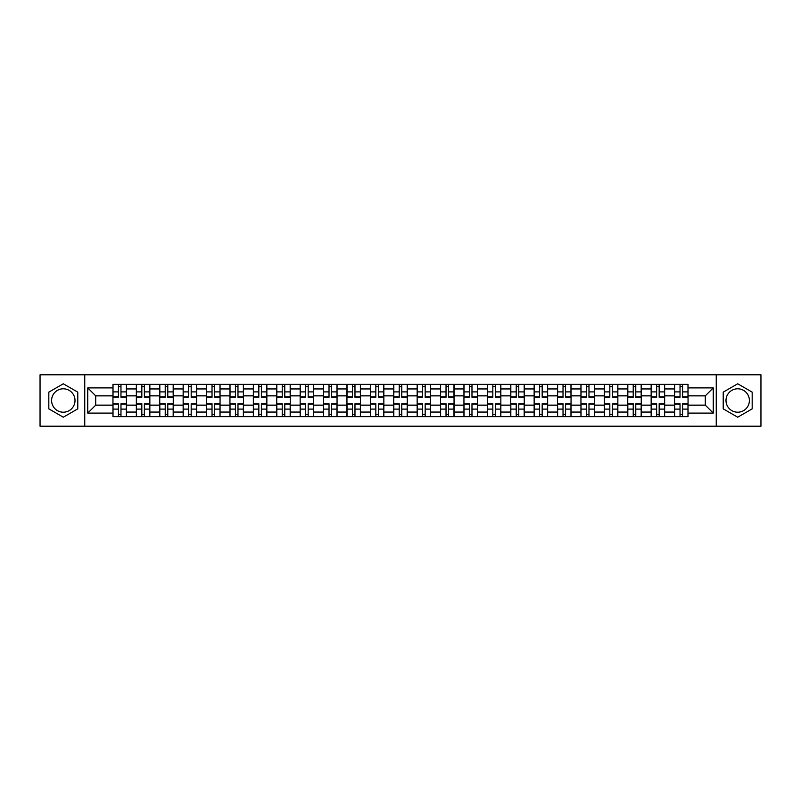 <?xml version="1.0" encoding="UTF-8"?>
<svg xmlns="http://www.w3.org/2000/svg" width="801" height="801" viewBox="0 0 801 801"><rect width="100%" height="100%" fill="white"/><g stroke="black" fill="none" stroke-linecap="round" stroke-linejoin="round"><path stroke-width="1.2" d="M63.299 412.205A11.705 11.705 0 0 1 51.604 400.5A11.705 11.705 0 0 1 63.299 388.795A11.705 11.705 0 0 1 75.004 400.5A11.705 11.705 0 0 1 63.299 412.205M737.701 412.205A11.705 11.705 0 0 1 725.996 400.5A11.705 11.705 0 0 1 737.701 388.795A11.705 11.705 0 0 1 749.396 400.5A11.705 11.705 0 0 1 737.701 412.205M716.254 426.222L760.95 426.222L760.95 374.778L40.05 374.778L40.05 426.222L716.254 426.222L716.254 374.778M136.35 416.62L136.35 388.946L126.448 388.946L126.448 416.62M126.448 388.946L126.448 384.38M136.35 388.946L136.35 384.38M149.847 384.38L149.847 416.62M159.749 416.62L159.749 384.38M173.246 384.38L173.246 416.62M183.149 416.62L183.149 384.38M196.645 384.38L196.645 416.62M206.548 416.62L206.548 384.38M220.055 384.38L220.055 416.62M229.947 416.62L229.947 384.38M243.454 384.38L243.454 416.62M253.346 416.62L253.346 384.38M266.853 384.38L266.853 416.62M276.745 416.62L276.745 384.38M290.252 384.38L290.252 416.62M300.155 416.62L300.155 384.38M313.652 384.38L313.652 416.62M323.554 416.62L323.554 384.38M337.051 384.38L337.051 416.62M346.953 416.62L346.953 384.38M360.45 384.38L360.45 416.62M370.352 416.62L370.352 384.38M383.849 384.38L383.849 416.62M393.752 416.62L393.752 384.38M407.248 384.38L407.248 416.62M417.151 416.62L417.151 384.38M430.648 384.38L430.648 416.62M440.55 416.62L440.55 384.38M454.047 384.38L454.047 416.62M463.949 416.62L463.949 384.38M477.446 384.38L477.446 416.62M487.348 416.62L487.348 384.38M500.845 384.38L500.845 416.62M510.748 416.62L510.748 384.38M524.255 384.38L524.255 416.62M534.147 416.62L534.147 384.38M547.654 384.38L547.654 416.62M557.546 416.62L557.546 384.38M571.053 384.38L571.053 416.62M580.945 416.62L580.945 384.38M594.452 384.38L594.452 416.62M604.355 416.62L604.355 384.38M617.851 384.38L617.851 416.62M627.754 416.62L627.754 384.38M641.251 384.38L641.251 416.62M651.153 416.62L651.153 384.38M664.65 384.38L664.65 416.62M674.552 416.62L674.552 384.38M674.552 405.146L664.65 405.146M651.153 405.146L641.251 405.146M627.754 405.146L617.851 405.146M604.355 405.146L594.452 405.146M580.945 405.146L571.053 405.146M557.546 405.146L547.654 405.146M534.147 405.146L524.255 405.146M510.748 405.146L500.845 405.146M487.348 405.146L477.446 405.146M463.949 405.146L454.047 405.146M440.55 405.146L430.648 405.146M417.151 405.146L407.248 405.146M393.752 405.146L383.849 405.146M370.352 405.146L360.45 405.146M346.953 405.146L337.051 405.146M323.554 405.146L313.652 405.146M300.155 405.146L290.252 405.146M276.745 405.146L266.853 405.146M253.346 405.146L243.454 405.146M229.947 405.146L220.055 405.146M206.548 405.146L196.645 405.146M183.149 405.146L173.246 405.146M159.749 405.146L149.847 405.146M136.35 405.146L126.448 405.146M674.552 395.854L664.65 395.854M651.153 395.854L641.251 395.854M627.754 395.854L617.851 395.854M604.355 395.854L594.452 395.854M580.945 395.854L571.053 395.854M557.546 395.854L547.654 395.854M534.147 395.854L524.255 395.854M510.748 395.854L500.845 395.854M487.348 395.854L477.446 395.854M463.949 395.854L454.047 395.854M440.55 395.854L430.648 395.854M417.151 395.854L407.248 395.854M393.752 395.854L383.849 395.854M370.352 395.854L360.45 395.854M346.953 395.854L337.051 395.854M323.554 395.854L313.652 395.854M300.155 395.854L290.252 395.854M276.745 395.854L266.853 395.854M253.346 395.854L243.454 395.854M229.947 395.854L220.055 395.854M206.548 395.854L196.645 395.854M183.149 395.854L173.246 395.854M159.749 395.854L149.847 395.854M136.35 395.854L126.448 395.854M95.699 405.146L112.951 405.146L112.951 395.854L95.699 395.854L95.699 405.146L87.75 413.096L87.75 387.904L112.951 387.904L112.951 395.854M688.049 395.854L688.049 405.146L705.301 405.146L705.301 395.854L688.049 395.854L688.049 384.38L112.951 384.38L112.951 387.904M688.049 387.904L713.25 387.904L713.25 413.096L688.049 413.096L688.049 405.146M112.951 405.146L112.951 416.62L688.049 416.62L688.049 413.096M112.951 413.096L87.75 413.096M84.746 426.222L84.746 374.778M77.777 392.14L63.299 383.789L48.821 392.14L48.821 408.86L63.299 417.211L77.777 408.86L77.777 392.14M752.179 392.14L737.701 383.789L723.223 392.14L723.223 408.86L737.701 417.211L752.179 408.86L752.179 392.14M120.971 414.377L118.428 414.377M118.428 386.623L120.971 386.623M144.37 414.377L141.827 414.377M141.827 386.623L144.37 386.623M167.779 414.377L165.226 414.377M165.226 386.623L167.779 386.623M191.179 414.377L188.625 414.377M188.625 386.623L191.179 386.623M214.578 414.377L212.025 414.377M212.025 386.623L214.578 386.623M237.977 414.377L235.424 414.377M235.424 386.623L237.977 386.623M261.376 414.377L258.823 414.377M258.823 386.623L261.376 386.623M284.776 414.377L282.222 414.377M282.222 386.623L284.776 386.623M308.175 414.377L305.622 414.377M305.622 386.623L308.175 386.623M331.574 414.377L329.021 414.377M329.021 386.623L331.574 386.623M354.973 414.377L352.43 414.377M352.43 386.623L354.973 386.623M378.372 414.377L375.829 414.377M375.829 386.623L378.372 386.623M401.772 414.377L399.228 414.377M399.228 386.623L401.772 386.623M425.171 414.377L422.628 414.377M422.628 386.623L425.171 386.623M448.57 414.377L446.027 414.377M446.027 386.623L448.57 386.623M471.979 414.377L469.426 414.377M469.426 386.623L471.979 386.623M495.378 414.377L492.825 414.377M492.825 386.623L495.378 386.623M518.778 414.377L516.224 414.377M516.224 386.623L518.778 386.623M542.177 414.377L539.624 414.377M539.624 386.623L542.177 386.623M565.576 414.377L563.023 414.377M563.023 386.623L565.576 386.623M588.975 414.377L586.422 414.377M586.422 386.623L588.975 386.623M612.375 414.377L609.821 414.377M609.821 386.623L612.375 386.623M635.774 414.377L633.221 414.377M633.221 386.623L635.774 386.623M659.173 414.377L656.63 414.377M656.63 386.623L659.173 386.623M682.572 414.377L680.029 414.377M680.029 386.623L682.572 386.623M87.75 387.904L95.699 395.854M705.301 405.146L713.25 413.096M705.301 395.854L713.25 387.904M120.971 397.276L120.971 384.52L126.378 384.52L126.378 397.276L120.971 397.276M118.428 386.472L120.971 386.472M123.154 384.52L113.021 384.52L113.021 397.276L118.428 397.276L118.428 384.52L116.245 384.52M118.428 403.724L118.428 416.48L113.021 416.48L113.021 403.724L118.428 403.724M120.971 414.528L118.428 414.528M116.245 416.48L126.378 416.48L126.378 403.724L120.971 403.724L120.971 416.48L123.154 416.48M144.37 397.276L144.37 384.52L149.777 384.52L149.777 397.276L144.37 397.276M141.827 386.472L144.37 386.472M146.553 384.52L136.42 384.52L136.42 397.276L141.827 397.276L141.827 384.52L139.654 384.52M167.779 397.276L167.779 384.52L173.176 384.52L173.176 397.276L167.779 397.276M165.226 386.472L167.779 386.472M169.952 384.52L159.83 384.52L159.83 397.276L165.226 397.276L165.226 384.52L163.054 384.52M191.179 397.276L191.179 384.52L196.575 384.52L196.575 397.276L191.179 397.276M188.625 386.472L191.179 386.472M193.351 384.52L183.229 384.52L183.229 397.276L188.625 397.276L188.625 384.52L186.453 384.52M141.827 403.724L141.827 416.48L136.42 416.48L136.42 403.724L141.827 403.724M144.37 414.528L141.827 414.528M139.654 416.48L149.777 416.48L149.777 403.724L144.37 403.724L144.37 416.48L146.553 416.48M165.226 403.724L165.226 416.48L159.83 416.48L159.83 403.724L165.226 403.724M167.779 414.528L165.226 414.528M163.054 416.48L173.176 416.48L173.176 403.724L167.779 403.724L167.779 416.48L169.952 416.48M188.625 403.724L188.625 416.48L183.229 416.48L183.229 403.724L188.625 403.724M191.179 414.528L188.625 414.528M186.453 416.48L196.575 416.48L196.575 403.724L191.179 403.724L191.179 416.48L193.351 416.48M214.578 397.276L214.578 384.52L219.975 384.52L219.975 397.276L214.578 397.276M212.025 386.472L214.578 386.472M216.751 384.52L206.628 384.52L206.628 397.276L212.025 397.276L212.025 384.52L209.852 384.52M237.977 397.276L237.977 384.52L243.374 384.52L243.374 397.276L237.977 397.276M235.424 386.472L237.977 386.472M240.15 384.52L230.027 384.52L230.027 397.276L235.424 397.276L235.424 384.52L233.251 384.52M212.025 403.724L212.025 416.48L206.628 416.48L206.628 403.724L212.025 403.724M214.578 414.528L212.025 414.528M209.852 416.48L219.975 416.48L219.975 403.724L214.578 403.724L214.578 416.48L216.751 416.48M235.424 403.724L235.424 416.48L230.027 416.48L230.027 403.724L235.424 403.724M237.977 414.528L235.424 414.528M233.251 416.48L243.374 416.48L243.374 403.724L237.977 403.724L237.977 416.48L240.15 416.48M261.376 397.276L261.376 384.52L266.773 384.52L266.773 397.276L261.376 397.276M258.823 386.472L261.376 386.472M263.549 384.52L253.426 384.52L253.426 397.276L258.823 397.276L258.823 384.52L256.65 384.52M284.776 397.276L284.776 384.52L290.172 384.52L290.172 397.276L284.776 397.276M282.222 386.472L284.776 386.472M286.948 384.52L276.826 384.52L276.826 397.276L282.222 397.276L282.222 384.52L280.05 384.52M308.175 397.276L308.175 384.52L313.571 384.52L313.571 397.276L308.175 397.276M305.622 386.472L308.175 386.472M310.347 384.52L300.225 384.52L300.225 397.276L305.622 397.276L305.622 384.52L303.449 384.52M331.574 397.276L331.574 384.52L336.971 384.52L336.971 397.276L331.574 397.276M329.021 386.472L331.574 386.472M333.747 384.52L323.624 384.52L323.624 397.276L329.021 397.276L329.021 384.52L326.848 384.52M354.973 397.276L354.973 384.52L360.38 384.52L360.38 397.276L354.973 397.276M352.43 386.472L354.973 386.472M357.146 384.52L347.023 384.52L347.023 397.276L352.43 397.276L352.43 384.52L350.247 384.52M378.372 397.276L378.372 384.52L383.779 384.52L383.779 397.276L378.372 397.276M375.829 386.472L378.372 386.472M380.545 384.52L370.422 384.52L370.422 397.276L375.829 397.276L375.829 384.52L373.646 384.52M401.772 397.276L401.772 384.52L407.178 384.52L407.178 397.276L401.772 397.276M399.228 386.472L401.772 386.472M403.954 384.52L393.822 384.52L393.822 397.276L399.228 397.276L399.228 384.52L397.046 384.52M425.171 397.276L425.171 384.52L430.578 384.52L430.578 397.276L425.171 397.276M422.628 386.472L425.171 386.472M427.354 384.52L417.221 384.52L417.221 397.276L422.628 397.276L422.628 384.52L420.455 384.52M258.823 403.724L258.823 416.48L253.426 416.48L253.426 403.724L258.823 403.724M261.376 414.528L258.823 414.528M256.65 416.48L266.773 416.48L266.773 403.724L261.376 403.724L261.376 416.48L263.549 416.48M282.222 403.724L282.222 416.48L276.826 416.48L276.826 403.724L282.222 403.724M284.776 414.528L282.222 414.528M280.05 416.48L290.172 416.48L290.172 403.724L284.776 403.724L284.776 416.48L286.948 416.48M305.622 403.724L305.622 416.48L300.225 416.48L300.225 403.724L305.622 403.724M308.175 414.528L305.622 414.528M303.449 416.48L313.571 416.48L313.571 403.724L308.175 403.724L308.175 416.48L310.347 416.48M329.021 403.724L329.021 416.48L323.624 416.48L323.624 403.724L329.021 403.724M331.574 414.528L329.021 414.528M326.848 416.48L336.971 416.48L336.971 403.724L331.574 403.724L331.574 416.48L333.747 416.48M352.43 403.724L352.43 416.48L347.023 416.48L347.023 403.724L352.43 403.724M354.973 414.528L352.43 414.528M350.247 416.48L360.38 416.48L360.38 403.724L354.973 403.724L354.973 416.48L357.146 416.48M375.829 403.724L375.829 416.48L370.422 416.48L370.422 403.724L375.829 403.724M378.372 414.528L375.829 414.528M373.646 416.48L383.779 416.48L383.779 403.724L378.372 403.724L378.372 416.48L380.545 416.48M399.228 403.724L399.228 416.48L393.822 416.48L393.822 403.724L399.228 403.724M401.772 414.528L399.228 414.528M397.046 416.48L407.178 416.48L407.178 403.724L401.772 403.724L401.772 416.48L403.954 416.48M422.628 403.724L422.628 416.48L417.221 416.48L417.221 403.724L422.628 403.724M425.171 414.528L422.628 414.528M420.455 416.48L430.578 416.48L430.578 403.724L425.171 403.724L425.171 416.48L427.354 416.48M448.57 397.276L448.57 384.52L453.977 384.52L453.977 397.276L448.57 397.276M446.027 386.472L448.57 386.472M450.753 384.52L440.62 384.52L440.62 397.276L446.027 397.276L446.027 384.52L443.854 384.52M471.979 397.276L471.979 384.52L477.376 384.52L477.376 397.276L471.979 397.276M469.426 386.472L471.979 386.472M474.152 384.52L464.029 384.52L464.029 397.276L469.426 397.276L469.426 384.52L467.253 384.52M495.378 397.276L495.378 384.52L500.775 384.52L500.775 397.276L495.378 397.276M492.825 386.472L495.378 386.472M497.551 384.52L487.429 384.52L487.429 397.276L492.825 397.276L492.825 384.52L490.653 384.52M518.778 397.276L518.778 384.52L524.174 384.52L524.174 397.276L518.778 397.276M516.224 386.472L518.778 386.472M520.95 384.52L510.828 384.52L510.828 397.276L516.224 397.276L516.224 384.52L514.052 384.52M542.177 397.276L542.177 384.52L547.574 384.52L547.574 397.276L542.177 397.276M539.624 386.472L542.177 386.472M544.35 384.52L534.227 384.52L534.227 397.276L539.624 397.276L539.624 384.52L537.451 384.52M565.576 397.276L565.576 384.52L570.973 384.52L570.973 397.276L565.576 397.276M563.023 386.472L565.576 386.472M567.749 384.52L557.626 384.52L557.626 397.276L563.023 397.276L563.023 384.52L560.85 384.52M446.027 403.724L446.027 416.48L440.62 416.48L440.62 403.724L446.027 403.724M448.57 414.528L446.027 414.528M443.854 416.48L453.977 416.48L453.977 403.724L448.57 403.724L448.57 416.48L450.753 416.48M469.426 403.724L469.426 416.48L464.029 416.48L464.029 403.724L469.426 403.724M471.979 414.528L469.426 414.528M467.253 416.48L477.376 416.48L477.376 403.724L471.979 403.724L471.979 416.48L474.152 416.48M492.825 403.724L492.825 416.48L487.429 416.48L487.429 403.724L492.825 403.724M495.378 414.528L492.825 414.528M490.653 416.48L500.775 416.48L500.775 403.724L495.378 403.724L495.378 416.48L497.551 416.48M516.224 403.724L516.224 416.48L510.828 416.48L510.828 403.724L516.224 403.724M518.778 414.528L516.224 414.528M514.052 416.48L524.174 416.48L524.174 403.724L518.778 403.724L518.778 416.48L520.95 416.48M539.624 403.724L539.624 416.48L534.227 416.48L534.227 403.724L539.624 403.724M542.177 414.528L539.624 414.528M537.451 416.48L547.574 416.48L547.574 403.724L542.177 403.724L542.177 416.48L544.35 416.48M563.023 403.724L563.023 416.48L557.626 416.48L557.626 403.724L563.023 403.724M565.576 414.528L563.023 414.528M560.85 416.48L570.973 416.48L570.973 403.724L565.576 403.724L565.576 416.48L567.749 416.48M588.975 397.276L588.975 384.52L594.372 384.52L594.372 397.276L588.975 397.276M586.422 386.472L588.975 386.472M591.148 384.52L581.025 384.52L581.025 397.276L586.422 397.276L586.422 384.52L584.249 384.52M586.422 403.724L586.422 416.48L581.025 416.48L581.025 403.724L586.422 403.724M588.975 414.528L586.422 414.528M584.249 416.48L594.372 416.48L594.372 403.724L588.975 403.724L588.975 416.48L591.148 416.48M612.375 397.276L612.375 384.52L617.771 384.52L617.771 397.276L612.375 397.276M609.821 386.472L612.375 386.472M614.547 384.52L604.425 384.52L604.425 397.276L609.821 397.276L609.821 384.52L607.649 384.52M609.821 403.724L609.821 416.48L604.425 416.48L604.425 403.724L609.821 403.724M612.375 414.528L609.821 414.528M607.649 416.48L617.771 416.48L617.771 403.724L612.375 403.724L612.375 416.48L614.547 416.48M635.774 397.276L635.774 384.52L641.17 384.52L641.17 397.276L635.774 397.276M633.221 386.472L635.774 386.472M637.946 384.52L627.824 384.52L627.824 397.276L633.221 397.276L633.221 384.52L631.048 384.52M633.221 403.724L633.221 416.48L627.824 416.48L627.824 403.724L633.221 403.724M635.774 414.528L633.221 414.528M631.048 416.48L641.17 416.48L641.17 403.724L635.774 403.724L635.774 416.48L637.946 416.48M659.173 397.276L659.173 384.52L664.58 384.52L664.58 397.276L659.173 397.276M656.63 386.472L659.173 386.472M661.346 384.52L651.223 384.52L651.223 397.276L656.63 397.276L656.63 384.52L654.447 384.52M656.63 403.724L656.63 416.48L651.223 416.48L651.223 403.724L656.63 403.724M659.173 414.528L656.63 414.528M654.447 416.48L664.58 416.48L664.58 403.724L659.173 403.724L659.173 416.48L661.346 416.48M682.572 397.276L682.572 384.52L687.979 384.52L687.979 397.276L682.572 397.276M680.029 386.472L682.572 386.472M684.755 384.52L674.622 384.52L674.622 397.276L680.029 397.276L680.029 384.52L677.846 384.52M680.029 403.724L680.029 416.48L674.622 416.48L674.622 403.724L680.029 403.724M682.572 414.528L680.029 414.528M677.846 416.48L687.979 416.48L687.979 403.724L682.572 403.724L682.572 416.48L684.755 416.48M651.153 388.946L641.251 388.946M627.754 388.946L617.851 388.946M604.355 388.946L594.452 388.946M580.945 388.946L571.053 388.946M557.546 388.946L547.654 388.946M534.147 388.946L524.255 388.946M510.748 388.946L500.845 388.946M487.348 388.946L477.446 388.946M463.949 388.946L454.047 388.946M440.55 388.946L430.648 388.946M417.151 388.946L407.248 388.946M393.752 388.946L383.849 388.946M370.352 388.946L360.45 388.946M346.953 388.946L337.051 388.946M323.554 388.946L313.652 388.946M300.155 388.946L290.252 388.946M276.745 388.946L266.853 388.946M253.346 388.946L243.454 388.946M229.947 388.946L220.055 388.946M206.548 388.946L196.645 388.946M183.149 388.946L173.246 388.946M159.749 388.946L149.847 388.946M674.552 388.946L664.65 388.946M651.153 412.054L641.251 412.054M627.754 412.054L617.851 412.054M604.355 412.054L594.452 412.054M580.945 412.054L571.053 412.054M557.546 412.054L547.654 412.054M534.147 412.054L524.255 412.054M510.748 412.054L500.845 412.054M487.348 412.054L477.446 412.054M463.949 412.054L454.047 412.054M440.55 412.054L430.648 412.054M417.151 412.054L407.248 412.054M393.752 412.054L383.849 412.054M370.352 412.054L360.45 412.054M346.953 412.054L337.051 412.054M323.554 412.054L313.652 412.054M300.155 412.054L290.252 412.054M276.745 412.054L266.853 412.054M253.346 412.054L243.454 412.054M229.947 412.054L220.055 412.054M206.548 412.054L196.645 412.054M183.149 412.054L173.246 412.054M159.749 412.054L149.847 412.054M136.35 412.054L126.448 412.054M674.552 412.054L664.65 412.054M120.971 396.956L126.378 396.956M120.971 391.889L126.378 391.889M113.021 396.956L118.428 396.956M113.021 391.889L118.428 391.889M118.428 404.044L113.021 404.044M118.428 409.111L113.021 409.111M126.378 404.044L120.971 404.044M126.378 409.111L120.971 409.111M144.37 396.956L149.777 396.956M144.37 391.889L149.777 391.889M136.42 396.956L141.827 396.956M136.42 391.889L141.827 391.889M167.779 396.956L173.176 396.956M167.779 391.889L173.176 391.889M159.83 396.956L165.226 396.956M159.83 391.889L165.226 391.889M191.179 396.956L196.575 396.956M191.179 391.889L196.575 391.889M183.229 396.956L188.625 396.956M183.229 391.889L188.625 391.889M141.827 404.044L136.42 404.044M141.827 409.111L136.42 409.111M149.777 404.044L144.37 404.044M149.777 409.111L144.37 409.111M165.226 404.044L159.83 404.044M165.226 409.111L159.83 409.111M173.176 404.044L167.779 404.044M173.176 409.111L167.779 409.111M188.625 404.044L183.229 404.044M188.625 409.111L183.229 409.111M196.575 404.044L191.179 404.044M196.575 409.111L191.179 409.111M214.578 396.956L219.975 396.956M214.578 391.889L219.975 391.889M206.628 396.956L212.025 396.956M206.628 391.889L212.025 391.889M237.977 396.956L243.374 396.956M237.977 391.889L243.374 391.889M230.027 396.956L235.424 396.956M230.027 391.889L235.424 391.889M212.025 404.044L206.628 404.044M212.025 409.111L206.628 409.111M219.975 404.044L214.578 404.044M219.975 409.111L214.578 409.111M235.424 404.044L230.027 404.044M235.424 409.111L230.027 409.111M243.374 404.044L237.977 404.044M243.374 409.111L237.977 409.111M261.376 396.956L266.773 396.956M261.376 391.889L266.773 391.889M253.426 396.956L258.823 396.956M253.426 391.889L258.823 391.889M284.776 396.956L290.172 396.956M284.776 391.889L290.172 391.889M276.826 396.956L282.222 396.956M276.826 391.889L282.222 391.889M308.175 396.956L313.571 396.956M308.175 391.889L313.571 391.889M300.225 396.956L305.622 396.956M300.225 391.889L305.622 391.889M331.574 396.956L336.971 396.956M331.574 391.889L336.971 391.889M323.624 396.956L329.021 396.956M323.624 391.889L329.021 391.889M354.973 396.956L360.38 396.956M354.973 391.889L360.38 391.889M347.023 396.956L352.43 396.956M347.023 391.889L352.43 391.889M378.372 396.956L383.779 396.956M378.372 391.889L383.779 391.889M370.422 396.956L375.829 396.956M370.422 391.889L375.829 391.889M401.772 396.956L407.178 396.956M401.772 391.889L407.178 391.889M393.822 396.956L399.228 396.956M393.822 391.889L399.228 391.889M425.171 396.956L430.578 396.956M425.171 391.889L430.578 391.889M417.221 396.956L422.628 396.956M417.221 391.889L422.628 391.889M258.823 404.044L253.426 404.044M258.823 409.111L253.426 409.111M266.773 404.044L261.376 404.044M266.773 409.111L261.376 409.111M282.222 404.044L276.826 404.044M282.222 409.111L276.826 409.111M290.172 404.044L284.776 404.044M290.172 409.111L284.776 409.111M305.622 404.044L300.225 404.044M305.622 409.111L300.225 409.111M313.571 404.044L308.175 404.044M313.571 409.111L308.175 409.111M329.021 404.044L323.624 404.044M329.021 409.111L323.624 409.111M336.971 404.044L331.574 404.044M336.971 409.111L331.574 409.111M352.43 404.044L347.023 404.044M352.43 409.111L347.023 409.111M360.38 404.044L354.973 404.044M360.38 409.111L354.973 409.111M375.829 404.044L370.422 404.044M375.829 409.111L370.422 409.111M383.779 404.044L378.372 404.044M383.779 409.111L378.372 409.111M399.228 404.044L393.822 404.044M399.228 409.111L393.822 409.111M407.178 404.044L401.772 404.044M407.178 409.111L401.772 409.111M422.628 404.044L417.221 404.044M422.628 409.111L417.221 409.111M430.578 404.044L425.171 404.044M430.578 409.111L425.171 409.111M448.57 396.956L453.977 396.956M448.57 391.889L453.977 391.889M440.62 396.956L446.027 396.956M440.62 391.889L446.027 391.889M471.979 396.956L477.376 396.956M471.979 391.889L477.376 391.889M464.029 396.956L469.426 396.956M464.029 391.889L469.426 391.889M495.378 396.956L500.775 396.956M495.378 391.889L500.775 391.889M487.429 396.956L492.825 396.956M487.429 391.889L492.825 391.889M518.778 396.956L524.174 396.956M518.778 391.889L524.174 391.889M510.828 396.956L516.224 396.956M510.828 391.889L516.224 391.889M542.177 396.956L547.574 396.956M542.177 391.889L547.574 391.889M534.227 396.956L539.624 396.956M534.227 391.889L539.624 391.889M565.576 396.956L570.973 396.956M565.576 391.889L570.973 391.889M557.626 396.956L563.023 396.956M557.626 391.889L563.023 391.889M446.027 404.044L440.62 404.044M446.027 409.111L440.62 409.111M453.977 404.044L448.57 404.044M453.977 409.111L448.57 409.111M469.426 404.044L464.029 404.044M469.426 409.111L464.029 409.111M477.376 404.044L471.979 404.044M477.376 409.111L471.979 409.111M492.825 404.044L487.429 404.044M492.825 409.111L487.429 409.111M500.775 404.044L495.378 404.044M500.775 409.111L495.378 409.111M516.224 404.044L510.828 404.044M516.224 409.111L510.828 409.111M524.174 404.044L518.778 404.044M524.174 409.111L518.778 409.111M539.624 404.044L534.227 404.044M539.624 409.111L534.227 409.111M547.574 404.044L542.177 404.044M547.574 409.111L542.177 409.111M563.023 404.044L557.626 404.044M563.023 409.111L557.626 409.111M570.973 404.044L565.576 404.044M570.973 409.111L565.576 409.111M588.975 396.956L594.372 396.956M588.975 391.889L594.372 391.889M581.025 396.956L586.422 396.956M581.025 391.889L586.422 391.889M586.422 404.044L581.025 404.044M586.422 409.111L581.025 409.111M594.372 404.044L588.975 404.044M594.372 409.111L588.975 409.111M612.375 396.956L617.771 396.956M612.375 391.889L617.771 391.889M604.425 396.956L609.821 396.956M604.425 391.889L609.821 391.889M609.821 404.044L604.425 404.044M609.821 409.111L604.425 409.111M617.771 404.044L612.375 404.044M617.771 409.111L612.375 409.111M635.774 396.956L641.17 396.956M635.774 391.889L641.17 391.889M627.824 396.956L633.221 396.956M627.824 391.889L633.221 391.889M633.221 404.044L627.824 404.044M633.221 409.111L627.824 409.111M641.17 404.044L635.774 404.044M641.17 409.111L635.774 409.111M659.173 396.956L664.58 396.956M659.173 391.889L664.58 391.889M651.223 396.956L656.63 396.956M651.223 391.889L656.63 391.889M656.63 404.044L651.223 404.044M656.63 409.111L651.223 409.111M664.58 404.044L659.173 404.044M664.58 409.111L659.173 409.111M682.572 396.956L687.979 396.956M682.572 391.889L687.979 391.889M674.622 396.956L680.029 396.956M674.622 391.889L680.029 391.889M680.029 404.044L674.622 404.044M680.029 409.111L674.622 409.111M687.979 404.044L682.572 404.044M687.979 409.111L682.572 409.111"/></g></svg>

